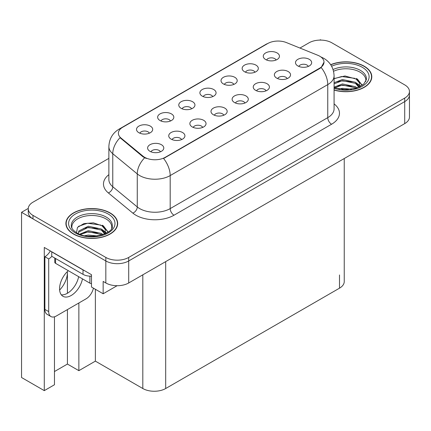 <?xml version="1.0" encoding="UTF-8"?>
<svg xmlns="http://www.w3.org/2000/svg" width="431" height="431" viewBox="0 0 431 431"><rect width="100%" height="100%" fill="white"/><g stroke="black" fill="none" stroke-linecap="round" stroke-linejoin="round"><path stroke-width="0.65" d="M308.316 66.422A4.854 2.801 0 0 0 307.012 65.059A4.854 2.801 0 0 0 302.233 64.348A4.854 2.801 0 0 0 298.85 66.422M309.302 59.338A8.087 4.671 0 0 0 298.936 58.815A8.087 4.671 0 0 0 296.259 64.618A8.087 4.671 0 0 0 297.864 65.943A8.087 4.671 0 0 0 310.907 64.618A8.087 4.671 0 0 0 309.302 59.338M233.844 84.411A4.854 2.801 0 0 0 232.541 83.048A4.854 2.801 0 0 0 227.757 82.337A4.854 2.801 0 0 0 224.373 84.411M234.83 77.321A8.087 4.671 0 0 0 224.465 76.804A8.087 4.671 0 0 0 221.782 82.607A8.087 4.671 0 0 0 223.387 83.926A8.087 4.671 0 0 0 236.436 82.607A8.087 4.671 0 0 0 234.83 77.321M254.969 72.214A4.854 2.801 0 0 0 253.665 70.851A4.854 2.801 0 0 0 248.886 70.14A4.854 2.801 0 0 0 245.498 72.214M255.955 65.124A8.087 4.671 0 0 0 245.589 64.607A8.087 4.671 0 0 0 242.912 70.409A8.087 4.671 0 0 0 244.512 71.729A8.087 4.671 0 0 0 257.56 70.409A8.087 4.671 0 0 0 255.955 65.124M170.466 121.003A4.854 2.801 0 0 0 169.162 119.64A4.854 2.801 0 0 0 164.383 118.929A4.854 2.801 0 0 0 160.995 121.003M171.452 113.913A8.087 4.671 0 0 0 161.086 113.391A8.087 4.671 0 0 0 158.409 119.198A8.087 4.671 0 0 0 160.009 120.518A8.087 4.671 0 0 0 173.057 119.198A8.087 4.671 0 0 0 171.452 113.913M223.813 115.212A4.854 2.801 0 0 0 222.509 113.849A4.854 2.801 0 0 0 217.73 113.137A4.854 2.801 0 0 0 214.347 115.212M224.799 108.122A8.087 4.671 0 0 0 214.433 107.605A8.087 4.671 0 0 0 211.756 113.407A8.087 4.671 0 0 0 213.361 114.727A8.087 4.671 0 0 0 226.404 113.407A8.087 4.671 0 0 0 224.799 108.122M181.564 139.606A4.854 2.801 0 0 0 180.26 138.243A4.854 2.801 0 0 0 175.476 137.532A4.854 2.801 0 0 0 172.093 139.606M182.55 132.516A8.087 4.671 0 0 0 172.184 131.994A8.087 4.671 0 0 0 169.502 137.801A8.087 4.671 0 0 0 171.107 139.121A8.087 4.671 0 0 0 184.156 137.801A8.087 4.671 0 0 0 182.55 132.516M276.093 60.017A4.854 2.801 0 0 0 274.789 58.654A4.854 2.801 0 0 0 270.011 57.943A4.854 2.801 0 0 0 266.627 60.017M277.079 52.927A8.087 4.671 0 0 0 266.714 52.41A8.087 4.671 0 0 0 264.036 58.212A8.087 4.671 0 0 0 265.641 59.532A8.087 4.671 0 0 0 278.685 58.212A8.087 4.671 0 0 0 277.079 52.927M244.937 103.014A4.854 2.801 0 0 0 243.639 101.651A4.854 2.801 0 0 0 238.855 100.94A4.854 2.801 0 0 0 235.471 103.014M245.923 95.924A8.087 4.671 0 0 0 235.558 95.407A8.087 4.671 0 0 0 232.88 101.21A8.087 4.671 0 0 0 234.486 102.53A8.087 4.671 0 0 0 247.529 101.21A8.087 4.671 0 0 0 245.923 95.924M287.191 78.62A4.854 2.801 0 0 0 285.888 77.257A4.854 2.801 0 0 0 281.109 76.546A4.854 2.801 0 0 0 277.72 78.62M288.177 71.535A8.087 4.671 0 0 0 277.812 71.013A8.087 4.671 0 0 0 275.129 76.815A8.087 4.671 0 0 0 276.734 78.14A8.087 4.671 0 0 0 289.783 76.815A8.087 4.671 0 0 0 288.177 71.535M266.067 90.817A4.854 2.801 0 0 0 264.763 89.454A4.854 2.801 0 0 0 259.979 88.743A4.854 2.801 0 0 0 256.596 90.817M267.053 83.727A8.087 4.671 0 0 0 256.687 83.21A8.087 4.671 0 0 0 254.004 89.012A8.087 4.671 0 0 0 255.61 90.332A8.087 4.671 0 0 0 268.658 89.012A8.087 4.671 0 0 0 267.053 83.727M191.59 108.806A4.854 2.801 0 0 0 190.286 107.443A4.854 2.801 0 0 0 185.508 106.732A4.854 2.801 0 0 0 182.124 108.806M192.576 101.716A8.087 4.671 0 0 0 182.211 101.193A8.087 4.671 0 0 0 179.533 107.001A8.087 4.671 0 0 0 181.139 108.321A8.087 4.671 0 0 0 194.182 107.001A8.087 4.671 0 0 0 192.576 101.716M212.72 96.609A4.854 2.801 0 0 0 211.416 95.246A4.854 2.801 0 0 0 206.632 94.534A4.854 2.801 0 0 0 203.249 96.609M213.701 89.519A8.087 4.671 0 0 0 203.335 89.001A8.087 4.671 0 0 0 200.657 94.804A8.087 4.671 0 0 0 202.263 96.124A8.087 4.671 0 0 0 215.306 94.804A8.087 4.671 0 0 0 213.701 89.519M160.434 151.804A4.854 2.801 0 0 0 159.136 150.441A4.854 2.801 0 0 0 154.352 149.729A4.854 2.801 0 0 0 150.969 151.804M161.42 144.714A8.087 4.671 0 0 0 151.055 144.191A8.087 4.671 0 0 0 148.377 149.999A8.087 4.671 0 0 0 149.983 151.319A8.087 4.671 0 0 0 163.026 149.999A8.087 4.671 0 0 0 161.42 144.714M202.689 127.409A4.854 2.801 0 0 0 201.385 126.046A4.854 2.801 0 0 0 196.606 125.335A4.854 2.801 0 0 0 193.217 127.409M203.674 120.319A8.087 4.671 0 0 0 193.309 119.802A8.087 4.671 0 0 0 190.626 125.604A8.087 4.671 0 0 0 192.231 126.924A8.087 4.671 0 0 0 205.28 125.604A8.087 4.671 0 0 0 203.674 120.319M149.341 133.201A4.854 2.801 0 0 0 148.038 131.832A4.854 2.801 0 0 0 143.254 131.126A4.854 2.801 0 0 0 139.87 133.201M150.327 126.111A8.087 4.671 0 0 0 139.962 125.588A8.087 4.671 0 0 0 137.279 131.396A8.087 4.671 0 0 0 138.884 132.716A8.087 4.671 0 0 0 151.933 131.396A8.087 4.671 0 0 0 150.327 126.111M319.754 56.208A14.562 8.404 0 0 0 317.809 55.27L286.405 42.572A14.562 8.404 0 0 0 267.759 43.515L122.657 127.29A14.562 8.404 0 0 0 118.39 133.233A14.562 8.404 0 0 0 121.025 138.055L143.011 156.184A14.562 8.404 0 0 0 165.235 157.31L319.754 68.098A14.562 8.404 0 0 0 324.015 62.156A14.562 8.404 0 0 0 319.754 56.208M28.263 208.426L21.55 212.305L105.827 260.96A16.179 9.342 0 0 0 128.702 260.96L404.709 101.608A16.179 9.342 0 0 0 409.45 95.003A16.179 9.342 0 0 1 404.709 101.608L128.702 260.96A16.179 9.342 0 0 1 105.827 260.96L32.988 218.91A16.179 9.342 0 0 1 28.252 212.305L28.252 208.782A16.179 9.342 0 0 0 32.988 215.387L105.827 257.436A16.179 9.342 0 0 0 128.702 257.436L404.709 98.085A16.179 9.342 0 0 0 409.45 91.48A16.179 9.342 0 0 0 404.709 84.875L331.875 42.825A16.179 9.342 0 0 0 308.995 42.825L299.949 48.051M321.047 40.094L320.438 39.744L319.824 40.094M54.457 316.812L54.457 384.759L44.28 390.637L44.28 247.442L91.485 274.698L91.485 287.024L103.154 293.764L103.154 281.432L105.827 282.973A16.179 9.342 0 0 0 128.702 282.973L404.709 123.622A16.179 9.342 0 0 0 409.45 117.016L409.45 91.48M117.103 285.71L103.154 293.764M44.28 390.637L21.55 377.513L21.55 212.305M344.24 158.533L344.24 281.567A16.179 9.342 180 0 1 339.504 288.172L165.693 388.52A16.179 9.342 180 0 1 142.812 388.52L95.375 361.135L95.375 289.271M95.375 361.135L78.862 370.665L78.862 302.988M54.457 371.549L67.425 364.06L78.862 370.665M59.623 290.031A17.256 9.961 120 0 0 67.425 272.387L66.88 272.074M67.425 364.06L67.425 309.593M67.425 293.258L67.425 272.387M334.079 90.063A25.887 14.945 0 0 0 371.797 76.772A25.887 14.945 0 0 0 364.217 66.207A25.887 14.945 0 0 0 330.674 64.693M110.094 212.919A25.887 14.945 0 0 0 81.885 209.681A25.887 14.945 0 0 0 65.905 223.49A25.887 14.945 0 0 0 73.486 234.055A25.887 14.945 0 0 0 101.7 237.292A25.887 14.945 0 0 0 117.679 223.49A25.887 14.945 0 0 0 110.094 212.919M66.175 224.858A25.887 14.945 0 0 0 66.088 225.251M324.015 62.156L321.165 67.505L319.754 68.529L163.597 158.479A18.872 10.899 60 0 1 170.191 175.579A21.572 12.456 180 0 1 139.687 175.579A21.572 12.456 180 0 1 137.268 173.919L112.771 153.716A21.572 12.456 180 0 1 108.871 146.572L108.871 179.598A21.572 12.456 0 0 0 112.771 186.742L137.268 206.939A21.572 12.456 0 0 0 139.687 208.604A21.572 12.456 0 0 0 170.191 208.604L327.759 117.636A21.572 12.456 0 0 0 334.079 108.827L334.079 75.802A21.572 12.456 180 0 1 327.759 84.611A18.872 10.899 -120 0 0 321.165 67.505M146.281 158.479L143.011 156.825L120.044 137.699A18.872 12.623 129.5 0 0 112.771 153.716L112.771 186.742A5.393 3.61 -50.5 0 1 108.353 192.932A26.964 15.57 180 0 1 108.871 174.663M108.871 158.366L32.988 202.177A16.179 9.342 0 0 0 28.252 208.782M117.496 225.251A25.887 14.945 0 0 0 117.41 224.858M371.614 78.534A25.887 14.945 0 0 0 371.527 78.146M68.319 270.7A16.448 9.498 120 0 0 59.984 284.977A16.448 9.498 120 0 0 62.974 296.296A16.448 9.498 120 0 0 71.201 295.483A16.448 9.498 120 0 0 82.466 278.868M78.652 276.67A16.448 9.498 -60 0 1 67.387 293.279A16.448 9.498 -60 0 1 61.294 294.809M93.419 288.14A10.786 6.228 -60 0 1 86.071 298.828L56.326 315.998A10.786 6.228 -60 0 1 50.933 316.537A10.786 6.228 -60 0 1 48.703 311.597L48.703 258.934L44.889 256.731A10.786 6.228 120 0 0 50.335 250.939M51.839 256.343A10.786 6.228 -60 0 1 48.703 258.934M50.933 316.537L47.119 314.334A10.786 6.228 -60 0 1 44.889 309.393L44.889 256.731M84.449 270.636A10.786 6.228 180 0 1 83.021 269.941L51.752 251.887A10.786 6.228 0 0 0 51.876 251.828M83.021 269.941L83.021 274.348A10.786 6.228 0 0 0 91.485 276.152M51.752 251.887L51.752 256.294L83.021 274.348M333.546 71.255A19.955 11.518 180 0 1 360.02 72.149A19.955 11.518 180 0 1 365.747 81.545M359.432 86.906L359.362 82.72L356.049 79.029L344.956 75.969L334.079 78.582M330.771 64.844A25.618 14.789 180 0 1 364.023 66.315A25.618 14.789 180 0 1 371.527 76.772A25.618 14.789 180 0 1 334.079 89.89M338.944 89.001L342.419 88.333L351.464 89.249M342.106 89.47L348.253 89.594M334.079 87.148L342.419 83.932L355.446 86.679L357.013 87.886M334.585 87.811L342.419 85.031L355.446 87.784L356.054 88.204M334.079 82.741L342.419 79.53L355.446 82.278L359.222 87.003M334.079 83.846L342.419 80.629L355.446 83.377L358.894 87.148M334.079 78.733L341.664 76.524L354.912 78.356M356.114 78.916L357.509 79.708L362.115 85.381M337.732 81.691L341.664 80.931L352.197 81.793M357.784 84.293L360.305 86.469M337.732 86.092L341.664 85.333L352.197 86.195M343.507 89.589L346.939 89.653M356.356 78.496L357.509 79.159L362.218 85.311M356.238 82.833L360.623 86.297M71.955 228.258A19.955 11.518 180 0 1 83.167 216.621A19.955 11.518 180 0 1 105.902 218.862A19.955 11.518 180 0 1 111.629 228.258M105.315 233.618L105.245 229.432L101.931 225.742L93.403 222.854L83.937 223.592L77.467 227.423L76.529 232.697M109.905 213.033A25.618 14.789 180 0 1 117.41 223.49A25.618 14.789 180 0 1 101.592 237.152A25.618 14.789 180 0 1 73.679 233.947A25.618 14.789 180 0 1 66.175 223.49A25.618 14.789 180 0 1 81.987 209.822A25.618 14.789 180 0 1 109.905 213.033M84.821 235.714L88.301 235.051L97.347 235.962M87.989 236.188L94.136 236.307M79.622 234.205L88.301 230.644L101.323 233.397L102.89 234.604M80.462 234.523L88.301 231.749L101.323 234.496L101.937 234.917M78.404 233.683L78.771 231.016L88.301 226.243L101.323 228.99L105.105 233.715M78.35 233.403L78.771 232.115L88.301 227.342L101.323 230.095L104.776 233.861M54.775 258.04L54.775 262.237A2.694 1.557 0 0 0 55.567 263.336L89.885 283.151A2.694 1.557 0 0 0 91.485 283.598M78.512 226.345L87.547 223.242L100.795 225.068M101.996 225.628L103.386 226.426L107.992 232.093M83.614 228.403L87.547 227.643L98.079 228.505M103.661 231.005L106.188 233.182M83.614 232.81L87.547 232.045L98.079 232.912M89.389 236.307L92.816 236.366M102.239 225.208L103.386 225.876L108.095 232.023M102.115 229.545L106.505 233.009M404.709 123.622L404.709 98.085M128.702 282.973L128.702 257.436M105.827 282.973L105.827 257.436M165.693 388.52L165.693 261.617M339.504 288.172L339.504 274.962M142.812 388.52L142.812 274.827M121.025 138.055L121.025 138.696M143.011 156.184L143.011 156.825M165.235 157.31L165.235 157.741M319.754 68.098L319.754 68.529M174.005 215.209A5.393 3.114 60 0 1 170.191 208.604L170.191 175.579L327.759 84.611L327.759 117.636A5.393 3.114 60 0 0 331.574 124.241L174.005 215.209A26.964 15.57 180 0 1 135.873 215.209A26.964 15.57 180 0 1 132.85 213.129L108.353 192.932M334.079 75.802C333.713 68.05 330.302 62.231 323.848 58.357L321.127 57.032A18.872 8.841 112 0 0 320.874 56.935M121.052 128.39A18.872 10.899 -120 0 0 119.096 129.128C112.642 133.001 109.237 138.814 108.871 146.572M119.096 129.128L266.175 44.215A18.872 10.899 60 0 1 267.603 43.606M144.622 157.821A18.872 12.623 129.5 0 0 137.268 173.919L137.268 206.939A5.393 3.61 -50.5 0 1 132.85 213.129M334.079 103.893A26.964 15.57 180 0 1 331.574 124.241M32.988 215.387L32.988 218.91M48.703 311.597L44.889 309.393M333.055 69.531A20.505 11.842 180 0 1 360.413 70.382A20.505 11.842 180 0 1 366.366 79.6L363.737 84.093L355.92 88.242L344.822 89.653L334.079 87.622M331.611 66.234A23.188 13.388 180 0 1 362.309 67.306A23.188 13.388 180 0 1 364.222 84.988A23.188 13.388 180 0 1 334.079 88.285M360.009 72.166A21.033 12.143 180 0 1 360.391 72.37M71.336 226.318A20.505 11.842 180 0 1 83.269 214.697A20.505 11.842 180 0 1 106.29 217.095A20.505 11.842 180 0 1 112.243 226.318C114.118 233.241 88.662 241.053 76.74 232.821C70.953 228.985 71.524 226.76 71.336 226.318M108.186 214.018A23.188 13.388 180 0 1 108.186 232.955A23.188 13.388 180 0 1 75.393 232.955A23.188 13.388 180 0 1 75.393 214.018A23.188 13.388 180 0 1 108.186 214.018M105.891 218.883A21.033 12.143 180 0 1 106.274 219.083M89.885 283.151L89.885 276.152M55.567 263.336L55.567 258.492M266.175 44.215L269.634 42.604M321.127 57.032L320.842 56.914M371.527 76.772L371.527 78.927M117.41 223.49L117.41 225.639M66.175 223.49L66.175 225.639"/></g></svg>
